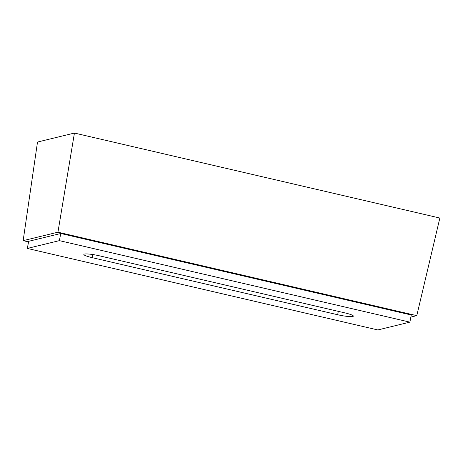 <?xml version="1.0" encoding="UTF-8"?>
<svg xmlns="http://www.w3.org/2000/svg" width="463" height="463" viewBox="0 0 463 463"><rect width="100%" height="100%" fill="white"/><g stroke="black" fill="none" stroke-linecap="round" stroke-linejoin="round"><path stroke-width="0.69" d="M377.808 329.945L409.888 322.138L59.391 240.633L27.317 248.434L377.808 329.945M345.068 312.93A12.217 1.649 10.8 0 1 353.362 316.125A12.217 1.649 10.8 0 1 352.777 316.489A12.217 1.649 10.8 0 1 337.654 314.736L92.137 257.642A12.217 1.649 10.8 0 1 83.844 254.447A12.217 1.649 10.8 0 1 84.422 254.083A12.217 1.649 10.8 0 1 99.551 255.836L345.068 312.93M74.433 133.055L37.509 142.037L23.15 240.656L57.939 232.194L74.433 133.055L439.85 218.038L416.775 315.644L410.849 317.086M57.939 232.194L416.775 315.644M28.561 241.917L23.15 240.656M27.317 248.434L28.677 241.298L60.751 233.497L411.248 315.002L409.888 322.138M60.751 233.497L59.391 240.633M337.654 314.736L338.297 311.356M92.727 254.534L92.137 257.642"/></g></svg>
